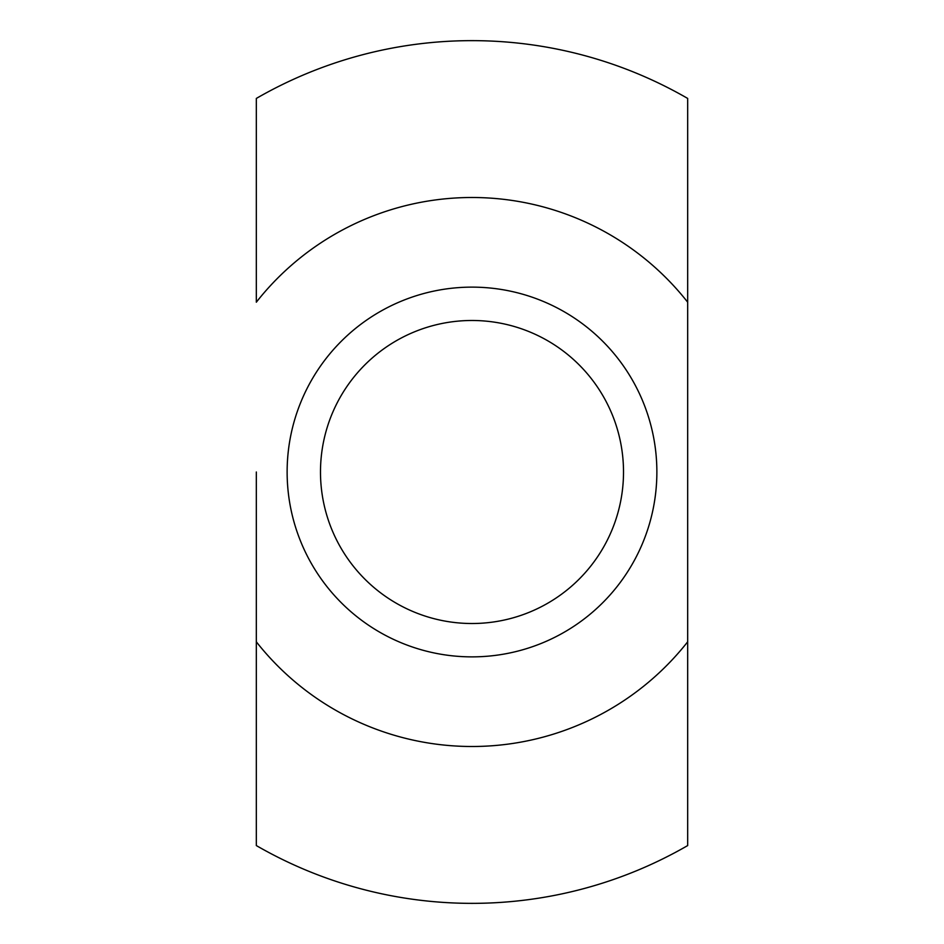 <?xml version="1.0" encoding="UTF-8"?>
<svg xmlns="http://www.w3.org/2000/svg" width="944" height="944" viewBox="0 0 944 944"><rect width="100%" height="100%" fill="white"/><g stroke="black" fill="none" stroke-linecap="round" stroke-linejoin="round"><path stroke-width="1.42" d="M472 656.871A184.871 184.871 0 0 0 656.871 472A184.871 184.871 0 0 0 472 287.129A184.871 184.871 0 0 0 287.129 472A184.871 184.871 0 0 0 472 656.871M472 623.512A151.512 151.512 0 0 0 623.512 472A151.512 151.512 0 0 0 472 320.488A151.512 151.512 0 0 0 320.488 472A151.512 151.512 0 0 0 472 623.512M687.68 641.802L687.68 845.564A431.349 431.349 0 0 1 256.32 845.564L256.32 641.802A274.503 274.503 0 0 0 687.68 641.802L687.68 302.198A274.503 274.503 0 0 0 256.32 302.198L256.32 98.436A431.349 431.349 0 0 1 687.68 98.436L687.68 656.871M256.32 472L256.32 641.802L256.32 472"/></g></svg>
